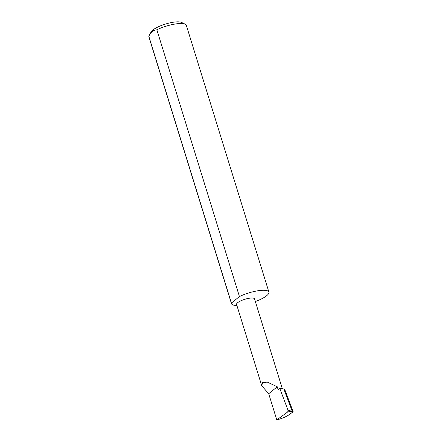 <?xml version="1.0" encoding="UTF-8"?>
<svg xmlns="http://www.w3.org/2000/svg" width="442" height="442" viewBox="0 0 442 442"><rect width="100%" height="100%" fill="white"/><g stroke="black" fill="none" stroke-linecap="round" stroke-linejoin="round"><path stroke-width="0.66" d="M277.25 386.772L267.388 382.137L262.625 382.463L261.752 385.772L268.697 393.739L277.25 386.772L278.145 389.656L279.747 388.352L287.985 410.176L292.151 411.353L287.77 411.905L276.797 419.9C281.709 418.607 285.725 416.944 288.853 414.911L293.156 411.773L292.261 411.375L283.803 388.96L279.747 388.352M261.752 385.772L236.575 304.428A9.393 2.464 -17.2 0 1 240.625 300.908A9.393 2.464 -17.2 0 1 249.824 298.168A9.393 2.464 -17.2 0 1 254.52 298.875L282.272 388.54M150.015 33.896L151.241 31.769A16.453 4.315 -17.2 0 1 174.203 22.1A16.453 4.315 -17.2 0 1 181.496 22.404L185.204 24.188A19.586 5.138 162.8 0 0 176.524 23.824A19.586 5.138 162.8 0 0 156.855 29.78L153.098 30.542L150.015 33.896L148.843 36.316A19.586 5.138 162.8 0 0 148.893 36.89L231.475 303.66A19.586 5.138 162.8 0 0 236.895 305.461M148.843 36.316L231.42 303.085A19.586 5.138 162.8 0 0 231.475 303.66M255.343 301.543A19.586 5.138 162.8 0 0 268.902 292.074L186.32 25.304A19.586 5.138 162.8 0 0 185.204 24.188M268.902 292.074A19.586 5.138 162.8 0 0 259.106 290.598A19.586 5.138 162.8 0 0 239.437 296.554L156.855 29.78M293.156 411.773L284.803 389.64L283.803 388.96M287.77 411.905L287.985 410.176M276.797 419.9L268.697 393.739M231.42 303.085L239.437 296.554"/></g></svg>
